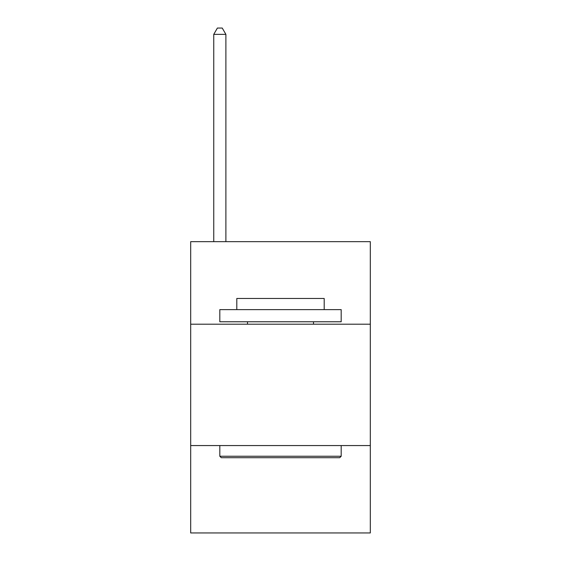 <?xml version="1.0" encoding="UTF-8"?>
<svg xmlns="http://www.w3.org/2000/svg" width="561" height="561" viewBox="0 0 561 561"><rect width="100%" height="100%" fill="white"/><g stroke="black" fill="none" stroke-linecap="round" stroke-linejoin="round"><path stroke-width="0.84" d="M370.316 324.195L370.316 241.665L190.684 241.665L190.684 324.195L370.316 324.195L370.316 532.95L190.684 532.95L190.684 324.195M370.316 445.56L190.684 445.56M221.272 457.699L219.814 456.247L341.186 456.247L339.728 457.699L221.272 457.699M341.186 309.63L341.186 321.769L219.814 321.769L219.814 309.63L341.186 309.63M236.805 309.63L236.805 298.466L324.195 298.466L324.195 309.63M341.186 445.56L341.186 456.247M219.814 445.56L219.814 456.247M313.515 321.769L313.515 324.195M247.485 321.769L247.485 324.195M225.887 241.665L225.887 34.361L213.748 34.361L213.748 241.665M213.748 34.361L217.388 28.05L222.24 28.05L225.887 34.361"/></g></svg>
